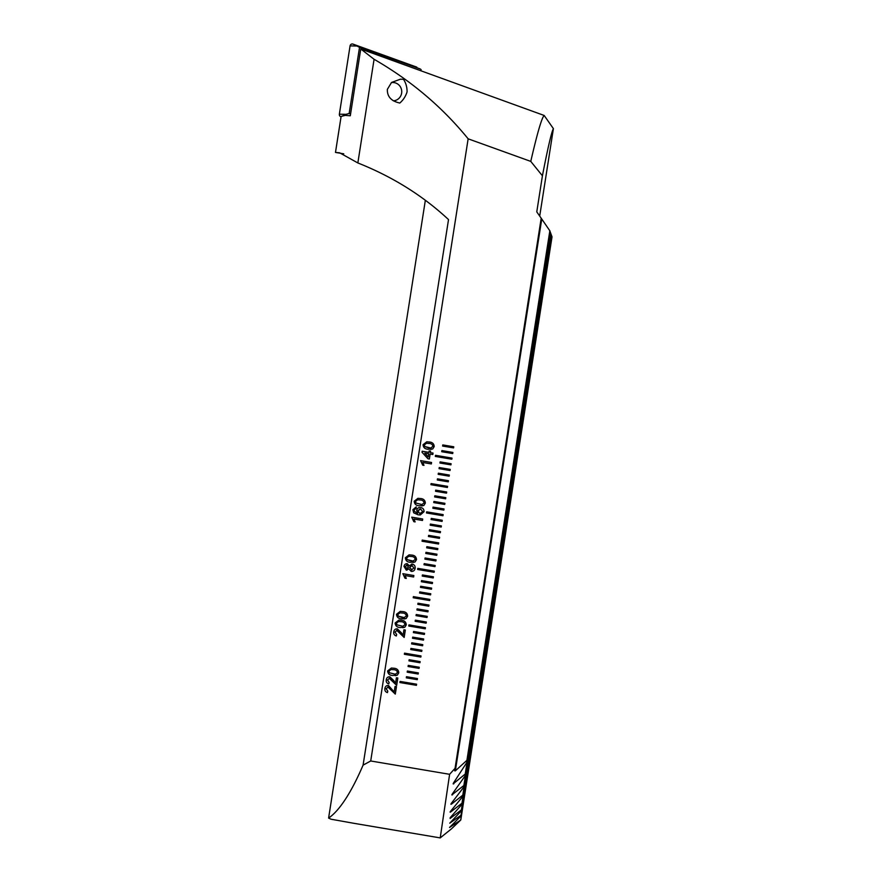 <?xml version="1.0" encoding="UTF-8"?>
<svg xmlns="http://www.w3.org/2000/svg" width="882" height="882" viewBox="0 0 882 882"><rect width="100%" height="100%" fill="white"/><g stroke="black" fill="none" stroke-linecap="round" stroke-linejoin="round"><path stroke-width="1.32" d="M407.076 91.838C405.676 96.347 403.239 100.074 399.789 103.04C391.277 101.176 387.132 96.623 387.341 89.38L391.542 82.445L400.45 79.193L403.504 79.292C405.918 83.007 407.109 87.186 407.076 91.838M453.767 446.777L442.775 444.925L442.599 446.049L453.591 447.913L453.767 446.777L442.775 444.925M452.885 452.433L441.893 450.581L441.717 451.705L452.709 453.568L452.885 452.433L441.893 450.581M452.003 458.089L435.51 455.299L435.333 456.435L451.827 459.213L452.003 458.089L435.51 455.31M450.911 464.869L451.088 463.745L440.118 461.881L439.942 463.017L450.934 464.869L451.11 463.745L440.118 461.892M450.029 470.525L450.206 469.4L439.236 467.537L439.06 468.662L450.052 470.525L450.228 469.389L439.236 467.537M449.136 476.17L449.313 475.045L438.354 473.193L438.178 474.318L449.17 476.181L449.346 475.045L438.354 473.193M448.254 481.826L448.431 480.701L437.461 478.838L437.285 479.973L448.277 481.826L448.453 480.701L437.461 478.849M447.372 487.481L447.549 486.357L431.089 483.568L430.912 484.692L447.395 487.481L447.571 486.357L431.089 483.568M446.479 493.126L446.656 492.002L435.697 490.149L435.521 491.274L446.512 493.137L446.689 492.002L435.697 490.149M445.597 498.782L445.774 497.657L434.815 495.805L434.628 496.93L445.619 498.793L445.807 497.657L434.804 495.805M444.715 504.438L444.892 503.313L433.922 501.45L433.746 502.586L444.737 504.438L444.914 503.313L433.922 501.461M444.032 508.969L433.04 507.106L432.864 508.241L443.855 510.094L444.032 508.969L433.04 507.117M443.15 514.614L426.656 511.836L426.48 512.96L442.973 515.75L443.15 514.614L426.656 511.836M442.257 520.27L431.265 518.407L431.089 519.542L442.08 521.405L442.257 520.27L431.265 518.418M441.375 525.926L430.383 524.062L430.207 525.198L441.198 527.05L441.375 525.926L430.383 524.073M440.493 531.57L429.501 529.718L429.325 530.854L440.316 532.706L440.493 531.57L429.501 529.718M439.6 537.226L428.619 535.374L428.432 536.499L439.423 538.362L439.6 537.226L428.608 535.374M438.718 542.882L422.235 540.093L422.059 541.228L438.541 544.007L438.718 542.882L422.235 540.104M437.836 548.538L426.844 546.675L426.668 547.81L437.659 549.662L437.836 548.538L426.844 546.686M436.954 554.183L425.962 552.33L425.786 553.455L436.777 555.318L436.954 554.183L425.962 552.33M435.862 560.963L436.039 559.838L425.069 557.986L424.892 559.111L435.884 560.974L436.061 559.838L425.069 557.986M434.98 566.619L435.157 565.494L424.187 563.631L424.01 564.767L435.002 566.619L435.179 565.494L424.187 563.642M434.087 572.275L434.264 571.15L417.803 568.361L417.627 569.485L434.12 572.275L434.297 571.15L417.803 568.361M433.205 577.919L433.382 576.795L422.412 574.943L422.235 576.067L433.227 577.931L433.404 576.795L422.412 574.943M432.323 583.575L432.5 582.451L421.53 580.599L421.353 581.723L432.345 583.586L432.522 582.451L421.53 580.599M431.43 589.231L431.607 588.107L420.648 586.243L420.471 587.379L431.463 589.231L431.64 588.107L420.648 586.254M430.548 594.887L430.725 593.762L419.766 591.899L419.589 593.035L430.581 594.887L430.758 593.762L419.766 591.91M429.666 600.532L429.843 599.407L413.382 596.629L413.206 597.753L429.688 600.543L429.865 599.407L413.382 596.629M428.784 606.188L428.961 605.063L417.991 603.211L417.814 604.335L428.806 606.199L428.983 605.063L417.991 603.211M428.101 610.719L417.109 608.856L416.932 609.991L427.924 611.843L428.101 610.719L417.109 608.867M427.208 616.364L416.216 614.511L416.039 615.647L427.031 617.499L427.208 616.364L416.216 614.522M426.326 622.019L415.334 620.167L415.157 621.292L426.149 623.155L426.326 622.019L415.334 620.167M425.444 627.675L408.95 624.886L408.774 626.022L425.267 628.811L425.444 627.675L408.95 624.897M424.562 633.331L413.57 631.468L413.382 632.603L424.374 634.456L424.562 633.331L413.559 631.479M423.669 638.976L412.677 637.124L412.5 638.248L423.492 640.112L423.669 638.976L412.677 637.124M422.787 644.632L411.795 642.78L411.618 643.904L422.61 645.767L422.787 644.632L411.795 642.78M421.905 650.288L410.913 648.424L410.736 649.56L421.728 651.412L421.905 650.288L410.913 648.435M420.813 657.068L420.99 655.943L404.529 653.154L404.353 654.279L420.835 657.068L421.012 655.943L404.529 653.154M419.931 662.724L420.108 661.588L409.138 659.736L408.961 660.861L419.953 662.724L420.13 661.588L409.138 659.736M419.038 668.369L419.215 667.244L408.256 665.392L408.079 666.516L419.071 668.38L419.248 667.244L408.256 665.392M418.156 674.024L418.333 672.9L407.374 671.037L407.186 672.172L418.178 674.024L418.355 672.9L407.363 671.048M417.296 679.68L417.473 678.556L406.481 676.692L406.304 677.828L417.296 679.68L417.451 678.556L406.481 676.703M400.097 681.422L399.921 682.547L416.414 685.336L416.591 684.2L400.097 681.422L416.591 684.2L416.381 685.325M433.04 453.061L432.808 454.517L430.14 454.065L429.369 458.993L427.957 458.75L422.026 452.245L422.191 451.231L428.95 452.378L429.181 450.923L430.592 451.165L430.361 452.609L433.04 453.061L432.786 454.506M423.9 505.441L419.226 505.783C416.106 505.618 414.441 504.085 414.22 501.208L417.936 498.33L420.361 498.528C423.47 498.694 425.135 500.215 425.356 503.093L423.9 505.441L421.794 505.959M411.718 517.161L422.71 519.013L422.489 520.468L413.923 519.013L415.135 521.901L413.834 521.681L411.718 517.161L422.71 519.013L422.456 520.457M412.335 564.138L411.585 564.083L412.335 564.138C414.419 564.701 415.345 566.101 415.113 568.317C414.65 570.522 413.338 571.536 411.166 571.371L408.741 568.758L406.271 570.092L404 566.453C404.364 564.557 405.466 563.642 407.308 563.719L409.204 565.759L412.368 564.127C414.452 564.701 415.378 566.101 415.135 568.317C414.672 570.522 413.36 571.536 411.188 571.371L412.026 571.426M406.845 570.125L408.741 568.758M406.69 563.686L409.204 565.759M406.194 618.503L401.519 618.833C398.399 618.668 396.735 617.146 396.514 614.269L400.23 611.391L402.655 611.59C405.764 611.755 407.429 613.277 407.649 616.154L406.194 618.503L404.088 619.021M396.668 634.533L395.004 632.052L397.109 630.299L395.026 632.052L396.668 634.533L396.305 635.955C394.309 635.327 393.471 633.949 393.769 631.81C394.144 629.737 395.334 628.745 397.341 628.844L403.052 635.338L403.912 629.803L405.323 630.046L404.165 637.432L396.691 630.277M397.319 628.844L401.365 632.747M387.518 680.011L389.601 678.247L387.518 680.011L389.16 682.481L388.786 683.914C386.801 683.274 385.963 681.896 386.261 679.757C386.636 677.685 387.826 676.692 389.833 676.792L395.544 683.285L396.404 677.762L397.815 677.993L396.657 685.391L389.183 678.225M389.811 676.792L393.857 680.695M449.622 827.404L460.79 819.973L451.363 828.926L440.217 837.9L449.611 774.308L455.057 768.31L541.195 218.207L536.774 211.878L542.419 175.783C547.854 147.746 551.515 132.024 553.4 128.629L544.172 115.465L360.749 48.973L374.078 59.281C410.913 80.505 442.268 107.02 468.144 138.816L530.766 161.395L542.419 175.783M449.611 774.308L370.716 760.979L468.144 138.816M386.162 688.699L388.234 686.946L386.162 688.699L387.793 691.179L387.43 692.602C385.445 691.973 384.596 690.595 384.894 688.456C385.269 686.383 386.459 685.391 388.477 685.49L394.177 691.984L395.048 686.45L396.459 686.692L395.301 694.09L387.815 686.924M388.444 685.49L394.177 691.984M397.319 675.149L392.644 675.48C389.535 675.314 387.871 673.793 387.639 670.915L391.365 668.038L393.78 668.236C396.889 668.402 398.554 669.923 398.774 672.801L397.319 675.149L395.224 675.667M404.827 627.19L400.152 627.532C397.043 627.367 395.379 625.845 395.147 622.968L398.873 620.09L401.288 620.289C404.397 620.454 406.062 621.975 406.282 624.853L404.827 627.19L402.732 627.719M402.865 573.686L413.856 575.538L413.636 576.993L405.07 575.549L406.282 578.427L404.981 578.206L402.865 573.686L413.856 575.538M409.072 554.866L411.475 555.065C414.584 555.23 416.249 556.751 416.469 559.629L415.014 561.966L410.373 562.308C407.252 562.143 405.588 560.621 405.367 557.744L409.083 554.866L411.508 555.065C414.617 555.23 416.282 556.751 416.502 559.618L415.047 561.966L412.941 562.495M412.886 509.697L416.216 506.907L416.128 508.385L414.143 510.005L414.275 511.295L417.726 513.258L416.701 510.27C417.296 508.175 418.652 507.26 420.791 507.536C423.051 508.021 424.11 509.432 423.999 511.736L420.295 514.967L418.09 514.812L413.68 512.806L412.886 509.697M416.194 506.907L416.128 508.385M420.769 507.536L420.791 507.536C423.018 508.021 424.088 509.432 423.966 511.747L423.999 511.736M420.571 460.625L431.563 462.488L431.342 463.932L422.776 462.488L423.988 465.365L422.687 465.156L420.571 460.625L431.563 462.488M426.778 441.805L429.181 442.003C432.29 442.169 433.955 443.69 434.176 446.568L432.72 448.916L428.079 449.247C424.959 449.081 423.294 447.56 423.073 444.682L426.789 441.805L429.203 442.003C432.323 442.169 433.988 443.69 434.198 446.568L432.753 448.916L430.648 449.434M343.76 153.821L335.48 152.421L339.669 152.818L357.849 162.95C392.622 176.775 422.842 195.65 448.519 219.585L363.086 765.135A229.166 53.008 99.6 0 1 328.6 818.066L425.322 200.435A34.343 7.949 -80.4 0 0 425.356 200.258M440.217 837.9L353.792 823.292L331.004 819.213L328.6 818.066M363.086 765.135L370.716 760.979M553.4 128.629L539.707 216.068M449.555 827.47L460.955 816.015L460.999 815.244L449.776 823.171L461.319 810.856L461.396 809.874L450.129 818.463L450.184 817.713L461.881 804.417L461.992 803.215L450.702 811.936C449.875 812.41 449.908 812.102 450.79 811.032L462.653 796.589L462.807 795.145L451.485 804.108C450.658 804.527 450.702 804.163 451.595 803.017L463.678 787.24L463.866 785.509L451.86 794.914M450.856 810.944L450.702 811.936C449.875 812.41 449.908 812.102 450.79 811.032M451.661 802.929L451.485 804.108C450.658 804.527 450.702 804.163 451.595 803.017M452.709 793.425L452.488 794.803C451.672 795.178 451.727 794.759 452.631 793.524L464.968 776.094L465.222 774.043L453.139 783.878M454.01 782.202L453.756 783.833C452.962 784.153 453.017 783.646 453.943 782.312L466.611 762.776L466.92 760.317L455.344 770.835L454.737 770.857L455.057 768.31M551.735 236.31L460.79 819.973M541.195 218.207L549.905 230.875L466.611 762.776M549.861 231.15L464.968 776.094M550.17 232.01L463.678 787.24M550.489 232.87L462.653 796.589M550.798 233.73L461.881 804.417M551.107 234.59L461.319 810.856M551.426 235.45L460.955 816.015M544.172 115.465C541.802 117.648 537.336 132.962 530.766 161.395M357.849 162.95L374.078 59.281M360.749 48.973L350.297 115.774L345.27 115.377L341.113 116.435L335.48 152.421M460.801 819.4L552.044 236.751M466.92 760.317L549.85 230.731M465.222 774.043L550.159 231.591M463.866 785.509L550.478 232.451M462.807 795.145L550.787 233.311M461.992 803.215L551.107 234.171M461.396 809.874L551.415 235.031M460.999 815.244L551.724 235.891M395.048 686.461L396.459 686.692M396.426 686.692L395.268 694.079M386.129 688.71L387.793 691.179M387.771 691.179L387.407 692.602M395.511 683.285L393.824 680.695M396.404 677.762L397.815 677.993M397.793 677.993L396.635 685.38M387.496 680.011L389.16 682.481M389.127 682.481L388.764 683.903M391.343 668.038L393.78 668.236C396.867 668.402 398.532 669.923 398.752 672.801L397.297 675.149M391.079 669.482L388.907 671.147L389.403 672.779L395.334 674.245L397.506 672.591C397.076 670.662 395.764 669.692 393.548 669.692L391.057 669.482L388.885 671.147L389.425 672.779L395.323 674.245M401.332 632.747L403.052 635.338M403.912 629.814L405.323 630.046M405.301 630.046L404.143 637.432M396.635 634.533L396.272 635.944M398.851 620.09L401.288 620.289M401.266 620.289C404.375 620.454 406.04 621.975 406.26 624.853L404.805 627.201M398.587 621.534L396.393 623.199L396.911 624.831L402.842 626.286L405.014 624.632C404.584 622.703 403.272 621.744 401.056 621.733L398.587 621.534L396.415 623.199L396.933 624.831L402.831 626.286M400.219 611.391L402.655 611.59C405.731 611.755 407.396 613.277 407.616 616.154L407.649 616.154M407.616 616.154L406.161 618.503M397.749 614.5L398.267 616.132L401.707 617.389L404.199 617.598L406.382 615.934C405.952 614.015 404.629 613.045 402.424 613.034L399.921 612.836L397.749 614.5L398.3 616.132L404.221 617.587M399.954 612.836L397.782 614.5M413.834 575.549L413.603 576.993M405.036 575.549L406.249 578.427M406.679 563.686L407.286 563.73M411.563 565.538L409.612 567.424L411.916 569.959M406.712 565.164L405.246 566.652L406.9 568.681M405.246 566.652L406.922 568.669M406.514 568.647L408.377 567.159L407.12 565.175L405.268 566.652M411.365 569.915L413.867 568.096L412.115 565.582L409.634 567.424L411.949 569.948M406.602 557.975L407.12 559.607L410.56 560.853L413.052 561.062L415.235 559.409C414.805 557.479 413.482 556.52 411.277 556.509L408.774 556.31L406.602 557.975L407.153 559.607L413.041 561.062M408.774 556.31L406.635 557.975M415.102 521.901L413.923 519.013M416.106 508.385L414.926 508.716M414.893 508.716L414.143 510.005M414.121 510.005L414.253 511.295L417.726 513.258M423.966 511.747L420.284 514.967M419.887 508.947L417.881 510.887L419.788 513.611L422.71 511.637L420.615 508.991L417.914 510.887L419.788 513.611M417.925 498.33L420.361 498.528M420.328 498.528C423.437 498.694 425.102 500.215 425.322 503.093L423.867 505.441M417.66 499.774L415.455 501.439L415.973 503.071L421.905 504.537L424.088 502.883C423.658 500.954 422.335 499.984 420.13 499.984L417.66 499.774L415.488 501.439L416.006 503.071L421.894 504.537M431.541 462.488L431.309 463.932M422.743 462.488L423.955 465.376M429.336 458.982L430.14 454.065M422.191 451.231L428.95 452.378M429.181 450.934L430.592 451.165L430.339 452.609L433.018 453.061M424.771 453.15L428.211 456.964L428.729 453.822L424.771 453.15L428.233 456.964M424.308 444.914L424.826 446.546L428.266 447.802L430.758 448.012L432.93 446.347C432.511 444.429 431.188 443.459 428.972 443.448L426.48 443.249L424.308 444.914L424.848 446.546L430.747 448.012M426.513 443.249L424.341 444.914M421.695 651.412L421.872 650.288M422.588 645.756L422.754 644.632M423.47 640.112L423.647 638.987M424.352 634.456L424.529 633.331M425.234 628.8L425.411 627.675M426.127 623.144L426.304 622.019M427.009 617.499L427.186 616.375M427.891 611.843L428.068 610.719M436.744 555.318L436.921 554.194M437.626 549.662L437.803 548.538M438.519 544.007L438.696 542.882M439.401 538.351L439.578 537.226M440.283 532.706L440.46 531.581M441.176 527.05L441.353 525.926M442.058 521.394L442.235 520.27M442.94 515.738L443.117 514.614M443.833 510.094L443.999 508.969M451.793 459.213L451.97 458.089M452.675 453.557L452.852 452.433M453.568 447.913L453.745 446.788M391.321 82.632A9.162 8.908 -93.2 0 1 401.156 94.947A9.162 8.908 -93.2 0 1 393.339 100.824M416.536 67.021A2.293 2.227 -93.2 0 1 416.811 67.142L352.987 44.1A2.293 2.227 -93.2 0 0 350.066 45.886L339.361 114.197A2.293 2.227 -93.2 0 0 340.838 116.733L341.047 116.81M350.573 114.021L349.162 113.513L359.525 47.319L352.987 44.1M359.525 47.319L420.218 68.939M349.162 113.513L345.976 114.329L339.361 114.197M421.1 69.524L420.923 70.67M454.737 770.857L541.25 218.361M455.344 770.835L541.746 219.089M356.67 46.018L350.066 45.886M345.976 114.329L341.885 116.237"/></g></svg>
